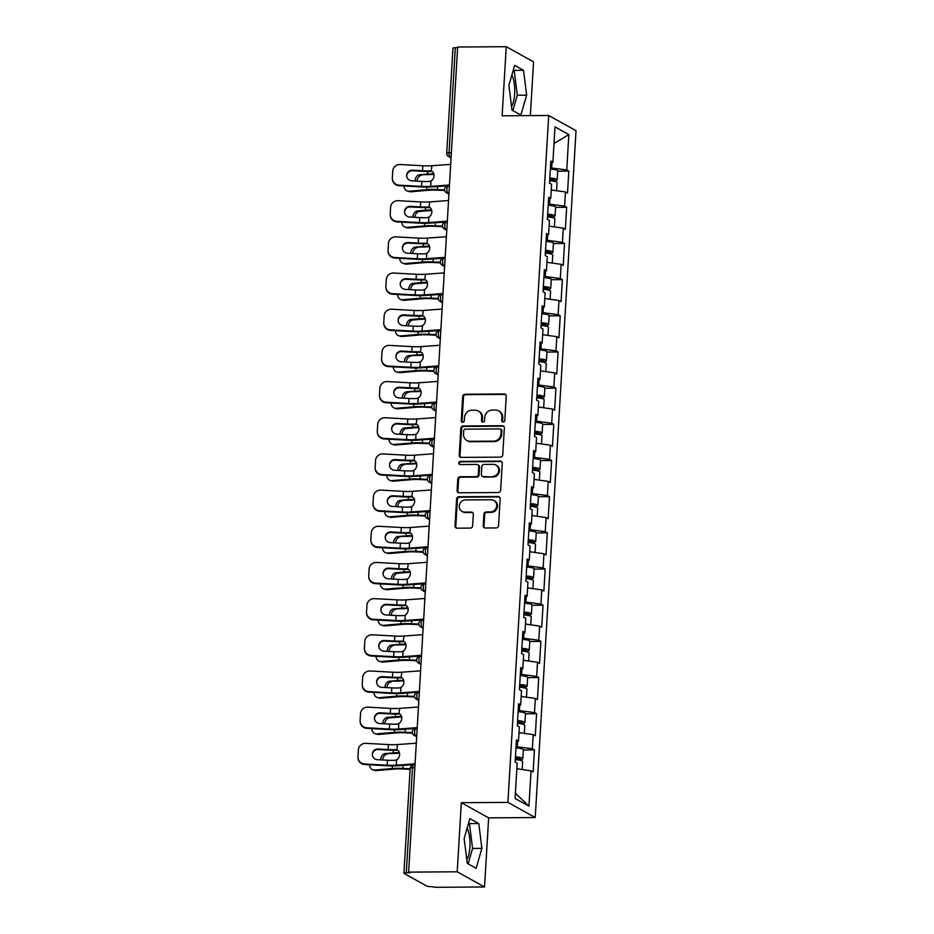 <?xml version="1.0" encoding="UTF-8"?>
<svg xmlns="http://www.w3.org/2000/svg" width="934" height="934" viewBox="0 0 934 934"><rect width="100%" height="100%" fill="white"/><g stroke="black" fill="none" stroke-linecap="round" stroke-linejoin="round"><path stroke-width="1.4" d="M503.181 422.016A1.623 1.494 -60.9 0 0 504.804 420.417L506.24 396.226A2.312 2.137 -60.9 0 0 504.197 393.973L465.004 394.23A2.312 2.137 -60.9 0 0 462.692 396.518L461.256 420.709A1.623 1.494 -60.9 0 0 462.692 422.285A1.623 1.494 -60.9 0 0 464.303 420.685L464.49 417.556A7.414 6.842 -60.9 0 1 471.892 410.224L475.161 410.201A7.414 6.842 -60.9 0 1 481.699 417.44L481.512 420.569A1.623 1.494 -60.9 0 0 482.936 422.156A1.623 1.494 -60.9 0 0 484.559 420.545L484.746 417.416A7.414 6.842 -60.9 0 1 492.136 410.084L495.405 410.073A7.414 6.842 -60.9 0 1 501.943 417.311L501.756 420.44A1.623 1.494 -60.9 0 0 503.181 422.016M466.79 859.7A18.411 6.304 89.6 0 0 469.907 846.951A18.411 6.304 89.6 0 0 467.117 828.213M511.867 75.012A18.411 6.304 -90.4 0 1 514.657 93.75A18.411 6.304 -90.4 0 1 511.54 106.499M483.205 525.737A2.312 2.137 -60.9 0 0 485.248 528.002L496.246 527.92A2.312 2.137 -60.9 0 0 498.558 525.632L500.145 498.779A2.312 2.137 -60.9 0 0 498.102 496.514L458.921 496.771A2.312 2.137 -60.9 0 0 456.598 499.071L455.01 525.924A2.312 2.137 -60.9 0 0 457.053 528.189L470.327 528.095A2.312 2.137 -60.9 0 0 472.639 525.807L473.328 514.307A2.312 2.137 -60.9 0 0 471.285 512.054L464.7 512.101A6.199 5.721 -60.9 0 1 459.493 504.594A6.199 5.721 -60.9 0 1 465.424 499.912L491.226 499.748A6.199 5.721 -60.9 0 1 496.433 507.244A6.199 5.721 -60.9 0 1 490.502 511.925L486.194 511.949A2.312 2.137 -60.9 0 0 483.882 514.237L483.205 525.737L483.999 526.181A2.312 2.137 -60.9 0 0 484.676 527.92M461.326 802.691L457.216 871.796L408.637 872.122L457.66 47.027L506.24 46.7L502.13 115.804L548.713 115.501L507.909 802.388L461.326 802.691L488.645 817.869L535.229 817.554L507.909 802.388M500.449 457.135A2.312 2.137 -60.9 0 0 502.761 454.846L504.36 427.982A2.312 2.137 -60.9 0 0 502.317 425.717L463.124 425.986A2.312 2.137 -60.9 0 0 460.812 428.274L459.213 455.138A2.312 2.137 -60.9 0 0 461.256 457.391L500.449 457.135M502.247 463.381L500.659 490.245A2.312 2.137 -60.9 0 1 498.347 492.533L459.154 492.79A2.312 2.137 -60.9 0 1 457.111 490.525L457.788 479.037A2.312 2.137 -60.9 0 1 460.1 476.749L476.001 476.644A2.312 2.137 -60.9 0 0 478.313 474.344L478.768 466.72A2.312 2.137 -60.9 0 0 476.725 464.455L460.17 464.572A1.623 1.494 -60.9 0 1 458.816 462.61A1.623 1.494 -60.9 0 1 460.369 461.384L500.215 461.116A2.312 2.137 -60.9 0 1 502.247 463.381M535.229 817.554L576.033 130.667L548.713 115.501M523.332 749.99L534.435 749.92L532.357 748.776L516.035 746.64M534.435 749.92L533.127 771.951L531.049 770.807L528.948 806.17L515.089 798.465L517.191 763.101L515.124 761.957L516.432 739.926L518.498 741.071L519.339 726.932L517.273 725.776L518.58 703.746L520.647 704.901L521.487 690.751L519.421 689.596L520.728 667.565L522.807 668.721L523.647 654.571L521.569 653.426L522.877 631.396L524.955 632.54L525.795 618.401L523.717 617.246L525.025 595.215L527.103 596.371L527.943 582.221L525.865 581.076L527.173 559.046L529.251 560.19L530.092 546.04L528.014 544.896L529.333 522.865L531.399 524.021L532.24 509.871L530.173 508.715L531.481 486.684L533.548 487.84L534.388 473.69L532.322 472.546L533.629 450.515L535.696 451.659L536.536 437.521L534.47 436.365L535.777 414.334L537.844 415.49L538.684 401.34L536.618 400.184L537.926 378.165L539.992 379.309L540.833 365.159L538.766 364.015L540.074 341.984L542.14 343.128L542.981 328.99L540.914 327.834L542.222 305.803L544.3 306.959L545.129 292.809L543.063 291.665L544.37 269.634L546.448 270.778L547.289 256.64L545.211 255.484L546.518 233.453L548.597 234.609L549.437 220.459L547.359 219.303L548.667 197.272L550.745 198.428L551.585 184.278L549.507 183.134L550.827 161.103L552.893 162.247L554.994 126.884L568.853 134.589L566.751 169.953L550.418 167.816M557.715 171.179L568.818 171.097L566.751 169.953M568.818 171.097L567.51 193.128L565.444 191.984L564.603 206.122L548.27 203.997M555.567 207.348L566.669 207.278L564.603 206.122M566.669 207.278L565.362 229.309L563.295 228.153L562.455 242.303L546.121 240.178M553.418 243.529L564.521 243.447L562.455 242.303M564.521 243.447L563.214 265.478L561.147 264.334L560.307 278.484L543.973 276.347M551.27 279.698L562.373 279.628L560.307 278.484M562.373 279.628L561.065 301.659L558.987 300.514L558.147 314.653L541.825 312.528M549.122 315.879L560.225 315.809L558.147 314.653M560.225 315.809L558.917 337.839L556.839 336.684L555.999 350.834L539.677 348.697M546.974 352.06L558.077 351.978L555.999 350.834M558.077 351.978L556.769 374.009L554.691 372.864L553.85 387.003L537.529 384.878M544.826 388.229L555.928 388.159L553.85 387.003M555.928 388.159L554.621 410.189L552.543 409.034L551.702 423.184L535.38 421.059M542.677 424.41L553.78 424.34L551.702 423.184M553.78 424.34L552.461 446.37L550.395 445.214L549.554 459.365L533.232 457.228M540.529 460.59L551.62 460.509L549.554 459.365M551.62 460.509L550.313 482.539L548.246 481.395L547.406 495.534L531.072 493.409M538.381 496.76L549.472 496.69L547.406 495.534M549.472 496.69L548.165 518.72L546.098 517.564L545.258 531.715L528.924 529.578M536.221 532.94L547.324 532.859L545.258 531.715M547.324 532.859L546.016 554.889L543.95 553.745L543.109 567.895L526.776 565.759M534.073 569.11L545.176 569.039L543.109 567.895M545.176 569.039L543.868 591.07L541.802 589.914L540.961 604.064L524.628 601.94M531.925 605.29L543.028 605.22L540.961 604.064M543.028 605.22L541.72 627.251L539.654 626.095L538.813 640.245L522.48 638.109M529.776 641.471L540.879 641.389L538.813 640.245M540.879 641.389L539.572 663.42L537.505 662.276L536.665 676.414L520.331 674.29M527.628 677.64L538.731 677.57L536.665 676.414M538.731 677.57L537.424 699.601L535.345 698.445L534.505 712.595L518.183 710.47M525.48 713.821L536.583 713.751L534.505 712.595M536.583 713.751L535.275 735.782L533.197 734.626L532.357 748.776M517.284 746.628L517.599 741.362M516.327 741.771L518.498 741.071M533.197 734.626L519 732.618M519.432 710.459L519.748 705.182M518.475 705.602L520.647 704.901M535.345 698.445L521.16 696.437M521.592 674.278L521.896 669.013M520.623 669.421L522.807 668.721M537.505 662.276L523.309 660.256M523.74 638.109L524.044 632.832M522.771 633.24L524.955 632.54M539.654 626.095L525.457 624.087M525.889 601.928L526.204 596.663M524.92 597.071L527.103 596.371M541.802 589.914L527.605 587.906M528.037 565.747L528.352 560.482M527.068 560.89L529.251 560.19M543.95 553.745L529.753 551.725A7.787 1.389 -176.6 0 1 532.438 552.111M530.185 529.578L530.5 524.301M529.216 524.721L531.399 524.021M546.098 517.564L531.901 515.556M532.333 493.397L532.649 488.132M531.364 488.54L533.548 487.84M548.246 481.395L534.05 479.376M534.481 457.228L534.797 451.951M533.512 452.36L535.696 451.659M550.395 445.214L536.198 443.206M536.63 421.047L536.945 415.77M535.661 416.19L537.844 415.49M552.543 409.034L538.346 407.026M538.778 384.866L539.093 379.601M537.821 380.01L539.992 379.309M554.691 372.864L540.494 370.845M540.926 348.697L541.241 343.42M539.969 343.829L542.14 343.128M556.839 336.684L542.642 334.676M543.074 312.516L543.39 307.251M542.117 307.66L544.3 306.959M558.987 300.514L544.802 298.495M545.234 276.336L545.538 271.07M544.265 271.479L546.448 270.778M561.147 264.334L546.95 262.314M547.382 240.166L547.686 234.889M546.413 235.31L548.597 234.609M563.295 228.153L549.099 226.145M549.531 203.986L549.846 198.72M548.562 199.129L550.745 198.428M565.444 191.984L551.247 189.964M457.625 47.692L455.313 47.716L449.067 152.767L451.379 152.744M451.134 156.9L450.06 156.9A3.538 1.214 89.6 0 1 449.067 152.767A3.538 0.63 3.4 0 0 446.721 153.211L452.967 48.171A3.538 0.63 3.4 0 1 455.313 47.716M551.679 167.816L551.994 162.539M550.71 162.948L552.893 162.247M568.853 134.589L554.002 143.486M530.36 115.618L533.559 61.877L506.24 46.7M457.216 871.796L484.536 886.973L435.956 887.3L431.216 886.658A3.538 0.63 -176.6 0 1 426.698 886.016L404.153 873.5A3.538 0.63 -176.6 0 1 403.943 873.267A3.538 0.63 -176.6 0 1 406.29 872.811L409.839 872.788L408.637 872.122M484.536 886.973L488.645 817.869M531.049 770.807L516.852 768.787M528.948 806.17L515.405 793.235M526.636 95.163L523.53 70.319L514.657 65.392L508.89 85.298L511.995 110.142L520.868 115.08L526.636 95.163L517.319 95.221L514.214 70.377L513.35 69.898M469.907 818.604L464.14 838.51L467.245 863.355L476.118 868.281L481.886 848.376L478.78 823.531L469.907 818.604M502.924 421.993A1.623 1.494 -60.9 0 1 502.55 420.872L502.737 417.743A7.414 6.842 -60.9 0 0 499.375 411.31L498.581 410.867M478.325 411.007L479.119 411.45A7.414 6.842 -60.9 0 1 482.493 417.883L482.306 421.012A1.623 1.494 -60.9 0 0 482.68 422.133M505.563 394.487A2.312 2.137 -60.9 0 0 504.99 394.405L465.809 394.673A2.312 2.137 -60.9 0 0 463.486 396.962L462.05 421.152A1.623 1.494 -60.9 0 0 462.435 422.273M503.671 426.243A2.312 2.137 -60.9 0 0 503.111 426.161L463.918 426.429A2.312 2.137 -60.9 0 0 461.606 428.718L460.007 455.582A2.312 2.137 -60.9 0 0 460.684 457.321M501.161 430.504A1.623 1.494 -60.9 0 0 499.725 428.928L465.33 429.15A1.623 1.494 -60.9 0 0 463.708 430.761L463.509 434.053A7.414 6.842 -60.9 0 0 470.047 441.292L493.561 441.14A7.414 6.842 -60.9 0 0 500.963 433.808L501.161 430.504L501.955 430.948A1.623 1.494 -60.9 0 0 501.219 429.547L500.426 429.103M466.883 440.498L467.677 440.941A7.414 6.842 -60.9 0 0 470.841 441.735L470.047 441.292M501.955 430.948L501.756 434.252A7.414 6.842 -60.9 0 1 494.355 441.584L470.841 441.735M477.718 464.712L478.512 465.155A2.312 2.137 -60.9 0 1 479.562 467.163L479.107 474.787A2.312 2.137 -60.9 0 1 476.795 477.076L460.906 477.192A2.312 2.137 -60.9 0 0 458.594 479.481L457.905 490.969A2.312 2.137 -60.9 0 0 458.582 492.72M501.57 461.641A2.312 2.137 -60.9 0 0 501.009 461.559L461.162 461.828A1.623 1.494 -60.9 0 0 459.913 464.548M492.498 476.527A6.199 5.721 -60.9 0 0 495.861 465.015A6.199 5.721 -60.9 0 0 493.222 464.35L484.127 464.408A2.312 2.137 -60.9 0 0 481.816 466.696L481.36 474.332A2.312 2.137 -60.9 0 0 483.403 476.585L493.292 476.97A6.199 5.721 -60.9 0 0 496.666 465.459L495.861 465.015M482.411 476.34L483.205 476.784A2.312 2.137 -60.9 0 0 484.197 477.029L483.403 476.585M493.292 476.97L484.197 477.029M493.876 500.414L494.67 500.858A6.199 5.721 -60.9 0 1 491.296 512.369L486.999 512.392A2.312 2.137 -60.9 0 0 484.688 514.681L483.999 526.181M462.05 511.423L462.844 511.867A6.199 5.721 -60.9 0 0 465.494 512.533L464.7 512.101M472.651 512.568A2.312 2.137 -60.9 0 0 472.079 512.497L465.494 512.533M499.468 497.028A2.312 2.137 -60.9 0 0 498.908 496.958L459.715 497.215A2.312 2.137 -60.9 0 0 457.403 499.503L455.804 526.367A2.312 2.137 -60.9 0 0 456.481 528.107M512.859 110.621L517.319 95.221M514.214 70.377L523.53 70.319M468.109 863.833L472.569 848.434L469.463 823.59L468.599 823.111M469.463 823.59L478.78 823.531M472.569 848.434L481.886 848.376M403.908 185.971A7.087 5.394 -74.3 0 0 407.504 191.096A7.087 5.394 -74.3 0 0 408.999 191.225L410.913 191.774L428.543 190.256A15.82 2.814 3.4 0 1 433.084 190.069A15.82 2.814 3.4 0 1 437.532 190.162L444.689 190.501M444.584 189.941L437.357 189.602A18.89 3.362 -176.6 0 0 432.045 189.485A18.89 3.362 -176.6 0 0 426.628 189.719L408.999 191.225M433.773 173.829A18.89 3.362 -176.6 0 0 432.979 173.841A18.89 3.362 -176.6 0 0 427.562 174.063L419.681 174.74L429.477 174.6A15.82 2.814 3.4 0 1 433.913 174.413M415.128 181.033A5.429 4.133 105.7 0 1 415.128 180.437A5.429 4.133 105.7 0 1 419.681 174.74M421.596 175.277A5.429 4.133 -74.3 0 0 417.054 180.974A5.429 4.133 -74.3 0 0 417.043 181.138M410.913 191.774A7.087 5.394 105.7 0 1 409.419 191.633L407.504 191.096M549.787 178.557A4.717 0.841 3.4 0 1 554.142 179.655A4.717 0.841 3.4 0 1 551.025 180.262L549.682 180.262M550.383 180.846L552.052 180.834A7.787 1.389 -176.6 0 0 557.201 179.83A7.787 1.389 -176.6 0 0 549.811 178.009M557.201 179.83L557.738 170.91A7.787 1.389 -176.6 0 0 550.348 169.077M556.559 190.723L557.038 182.62A7.787 1.389 -176.6 0 0 549.647 180.787M553.932 190.349A7.787 1.389 -176.6 0 0 551.247 189.906M421.888 181.406L411.801 180.857A5.429 5.347 175.6 0 1 406.687 175.218A5.429 5.347 175.6 0 1 412.431 170.186L422.53 170.747A15.82 2.814 -176.6 0 0 427.644 170.875A15.82 2.814 -176.6 0 0 429.85 170.817L431.625 171.144A5.429 4.273 106.8 0 1 433.995 175.861A5.429 4.273 106.8 0 1 431.041 180.963L429.22 181.488A15.82 2.814 -176.6 0 1 427.013 181.535A15.82 2.814 -176.6 0 1 421.888 181.406L421.596 186.391A15.82 2.814 -176.6 0 0 426.71 186.52A15.82 2.814 -176.6 0 0 430.714 186.38L449.464 184.99M431.181 170.98L431.94 165.738L450.69 164.349M449.429 185.679L432.524 186.917A18.89 3.362 3.4 0 1 427.749 187.104A18.89 3.362 3.4 0 1 421.643 186.952L399.052 185.703A7.087 6.97 175.6 0 1 392.408 179.293L392.362 178.744A7.087 6.97 -4.4 0 1 392.35 177.81L392.747 171.085A7.087 6.97 -4.4 0 1 400.231 164.512L422.822 165.762A15.82 2.814 -176.6 0 0 427.935 165.89A15.82 2.814 -176.6 0 0 431.94 165.738M432.033 171.366L431.683 171.366A18.89 3.362 3.4 0 1 428.683 171.447A18.89 3.362 3.4 0 1 422.565 171.296L412.478 170.735A5.429 5.347 -4.4 0 0 406.734 176.211M392.362 178.744A7.087 6.97 -4.4 0 0 399.005 185.154L421.596 186.391M401.76 222.152A7.087 5.394 -74.3 0 0 405.356 227.266A7.087 5.394 -74.3 0 0 406.85 227.406L408.765 227.943L426.394 226.437A15.82 2.814 3.4 0 1 430.936 226.238A15.82 2.814 3.4 0 1 435.384 226.332L442.541 226.67M442.436 226.121L435.209 225.783A18.89 3.362 -176.6 0 0 429.897 225.666A18.89 3.362 -176.6 0 0 424.48 225.9L406.85 227.406M431.625 210.01A18.89 3.362 -176.6 0 0 430.831 210.01A18.89 3.362 -176.6 0 0 425.414 210.243L417.533 210.921L419.448 211.458L427.328 210.78A15.82 2.814 3.4 0 1 431.765 210.594M412.98 217.213A5.429 4.133 105.7 0 1 412.98 216.618A5.429 4.133 105.7 0 1 417.533 210.921M419.448 211.458A5.429 4.133 -74.3 0 0 414.894 217.155A5.429 4.133 -74.3 0 0 414.894 217.318M408.765 227.943A7.087 5.394 105.7 0 1 407.271 227.803L405.356 227.266M547.639 214.727A4.717 0.841 3.4 0 1 551.994 215.824A4.717 0.841 3.4 0 1 548.877 216.431L547.534 216.443M548.235 217.015L549.904 217.003A7.787 1.389 -176.6 0 0 555.053 216.011A7.787 1.389 -176.6 0 0 547.663 214.178M555.053 216.011L555.59 207.079A7.787 1.389 -176.6 0 0 548.2 205.258M554.411 226.892L554.889 218.79A7.787 1.389 -176.6 0 0 547.499 216.968M551.784 226.518A7.787 1.389 -176.6 0 0 549.099 226.086M399.612 258.321A7.087 5.394 -74.3 0 0 403.208 263.446A7.087 5.394 -74.3 0 0 404.702 263.586L406.617 264.124L424.246 262.606A15.82 2.814 3.4 0 1 428.788 262.419A15.82 2.814 3.4 0 1 433.224 262.512L440.393 262.851M440.288 262.302L433.061 261.952A18.89 3.362 -176.6 0 0 427.749 261.847A18.89 3.362 -176.6 0 0 422.331 262.069L404.702 263.586M429.477 246.191A18.89 3.362 -176.6 0 0 428.683 246.191A18.89 3.362 -176.6 0 0 423.265 246.424L415.385 247.09L425.18 246.961A15.82 2.814 3.4 0 1 429.617 246.763M410.82 253.394A5.429 4.133 105.7 0 1 410.832 252.787A5.429 4.133 105.7 0 1 415.385 247.09M417.3 247.627A5.429 4.133 -74.3 0 0 412.746 253.324A5.429 4.133 -74.3 0 0 412.746 253.499M406.617 264.124A7.087 5.394 105.7 0 1 405.123 263.983L403.208 263.446M545.491 250.907A4.717 0.841 3.4 0 1 549.846 252.005A4.717 0.841 3.4 0 1 546.717 252.612L545.386 252.624M546.086 253.196L547.756 253.184A7.787 1.389 -176.6 0 0 552.905 252.192A7.787 1.389 -176.6 0 0 545.514 250.359M552.905 252.192L553.442 243.26A7.787 1.389 -176.6 0 0 546.051 241.427M552.263 263.073L552.741 254.97A7.787 1.389 -176.6 0 0 545.351 253.137M549.636 262.699A7.787 1.389 -176.6 0 0 546.95 262.267M397.464 294.502A7.087 5.394 -74.3 0 0 401.048 299.627A7.087 5.394 -74.3 0 0 402.554 299.756L404.469 300.293L422.098 298.787A15.82 2.814 3.4 0 1 426.64 298.588A15.82 2.814 3.4 0 1 431.076 298.682L438.233 299.032M438.139 298.471L430.913 298.133A18.89 3.362 -176.6 0 0 425.6 298.016A18.89 3.362 -176.6 0 0 420.183 298.25L402.554 299.756M427.328 282.36A18.89 3.362 -176.6 0 0 426.534 282.36A18.89 3.362 -176.6 0 0 421.117 282.593L413.237 283.271L415.151 283.808L423.032 283.13A15.82 2.814 3.4 0 1 427.457 282.944M408.672 289.563A5.429 4.133 105.7 0 1 408.683 288.968A5.429 4.133 105.7 0 1 413.237 283.271M415.151 283.808A5.429 4.133 -74.3 0 0 410.598 289.505A5.429 4.133 -74.3 0 0 410.598 289.668M404.469 300.293A7.087 5.394 105.7 0 1 402.974 300.164L401.048 299.627M543.331 287.077A4.717 0.841 3.4 0 1 547.698 288.186A4.717 0.841 3.4 0 1 544.569 288.781L543.238 288.793M543.938 289.377L545.608 289.365A7.787 1.389 -176.6 0 0 550.756 288.361A7.787 1.389 -176.6 0 0 543.366 286.54M550.756 288.361L551.282 279.429A7.787 1.389 -176.6 0 0 543.903 277.608M550.114 299.254L550.593 291.151A7.787 1.389 -176.6 0 0 543.203 289.318M547.476 298.88A7.787 1.389 -176.6 0 0 544.802 298.436M395.316 330.671A7.087 5.394 -74.3 0 0 398.9 335.796A7.087 5.394 -74.3 0 0 400.406 335.936L402.321 336.474L419.95 334.967A15.82 2.814 3.4 0 1 424.491 334.769A15.82 2.814 3.4 0 1 428.928 334.862L436.085 335.201M435.991 334.652L428.753 334.302A18.89 3.362 -176.6 0 0 423.452 334.197A18.89 3.362 -176.6 0 0 418.035 334.43L400.406 335.936M425.18 318.541A18.89 3.362 -176.6 0 0 424.386 318.541A18.89 3.362 -176.6 0 0 418.957 318.774L411.088 319.451L413.003 319.988L420.884 319.311A15.82 2.814 3.4 0 1 425.309 319.113M406.523 325.744A5.429 4.133 105.7 0 1 406.535 325.149A5.429 4.133 105.7 0 1 411.088 319.451M413.003 319.988A5.429 4.133 -74.3 0 0 408.45 325.686A5.429 4.133 -74.3 0 0 408.438 325.849M402.321 336.474A7.087 5.394 105.7 0 1 400.814 336.333L398.9 335.796M541.183 323.257A4.717 0.841 3.4 0 1 545.549 324.355A4.717 0.841 3.4 0 1 542.421 324.962L541.09 324.974M541.79 325.546L543.46 325.534A7.787 1.389 -176.6 0 0 548.608 324.542A7.787 1.389 -176.6 0 0 541.218 322.709M548.608 324.542L549.134 315.61A7.787 1.389 -176.6 0 0 541.755 313.777M547.966 335.423L548.445 327.32A7.787 1.389 -176.6 0 0 541.055 325.499M545.328 335.049A7.787 1.389 -176.6 0 0 542.654 334.617M393.167 366.852A7.087 5.394 -74.3 0 0 396.752 371.977A7.087 5.394 -74.3 0 0 398.258 372.117L400.172 372.654L417.802 371.137A15.82 2.814 3.4 0 1 422.331 370.95A15.82 2.814 3.4 0 1 426.78 371.043L433.936 371.382M433.843 370.821L426.604 370.483A18.89 3.362 -176.6 0 0 421.304 370.366A18.89 3.362 -176.6 0 0 415.887 370.6L398.258 372.117M423.032 354.722A18.89 3.362 -176.6 0 0 422.226 354.722A18.89 3.362 -176.6 0 0 416.809 354.943L408.929 355.62L418.724 355.48A15.82 2.814 3.4 0 1 423.16 355.294M404.375 361.925A5.429 4.133 105.7 0 1 404.387 361.318A5.429 4.133 105.7 0 1 408.929 355.62M410.855 356.158A5.429 4.133 -74.3 0 0 406.302 361.855A5.429 4.133 -74.3 0 0 406.29 362.03M400.172 372.654A7.087 5.394 105.7 0 1 398.666 372.514L396.752 371.977M539.035 359.438A4.717 0.841 3.4 0 1 543.39 360.536A4.717 0.841 3.4 0 1 540.272 361.143L538.941 361.143M539.642 361.727L541.311 361.715A7.787 1.389 -176.6 0 0 546.46 360.711A7.787 1.389 -176.6 0 0 539.07 358.889M546.46 360.711L546.985 351.791A7.787 1.389 -176.6 0 0 539.595 349.958M545.806 371.604L546.297 363.501A7.787 1.389 -176.6 0 0 538.906 361.668M543.179 371.23A7.787 1.389 -176.6 0 0 540.506 370.798M419.74 217.587L409.652 217.027A5.429 5.347 175.6 0 1 404.539 211.399A5.429 5.347 175.6 0 1 410.283 206.367L420.382 206.916A15.82 2.814 -176.6 0 0 425.495 207.044A15.82 2.814 -176.6 0 0 427.702 206.998L429.477 207.325A5.429 4.273 106.8 0 1 431.835 212.03A5.429 4.273 106.8 0 1 428.893 217.143L427.072 217.669A15.82 2.814 -176.6 0 1 424.853 217.715A15.82 2.814 -176.6 0 1 419.74 217.587L419.448 222.572A15.82 2.814 -176.6 0 0 424.561 222.701A15.82 2.814 -176.6 0 0 428.566 222.549L447.316 221.171M429.033 207.161L429.792 201.907L448.542 200.53M447.281 221.848L430.376 223.098A18.89 3.362 3.4 0 1 425.6 223.273A18.89 3.362 3.4 0 1 419.494 223.121L396.903 221.883A7.087 6.97 175.6 0 1 390.26 215.474L390.214 214.925A7.087 6.97 -4.4 0 1 390.202 213.979L390.599 207.255A7.087 6.97 -4.4 0 1 398.082 200.693L420.674 201.931A15.82 2.814 -176.6 0 0 425.787 202.059A15.82 2.814 -176.6 0 0 429.792 201.907M429.885 207.546L429.523 207.546A18.89 3.362 3.4 0 1 426.523 207.628A18.89 3.362 3.4 0 1 420.417 207.465L410.318 206.916A5.429 5.347 -4.4 0 0 404.574 212.392M390.214 214.925A7.087 6.97 -4.4 0 0 396.857 221.335L419.448 222.572M417.591 253.768L407.493 253.207A5.429 5.347 175.6 0 1 402.391 247.58A5.429 5.347 175.6 0 1 408.135 242.536L418.222 243.097A15.82 2.814 -176.6 0 0 423.347 243.225A15.82 2.814 -176.6 0 0 425.554 243.179L427.328 243.494A5.429 4.273 106.8 0 1 429.687 248.21A5.429 4.273 106.8 0 1 426.745 253.312L424.923 253.838A15.82 2.814 -176.6 0 1 422.705 253.896A15.82 2.814 -176.6 0 1 417.591 253.768L417.3 258.753A15.82 2.814 -176.6 0 0 422.413 258.881A15.82 2.814 -176.6 0 0 426.418 258.73L445.168 257.34M426.885 243.33L427.644 238.088L446.394 236.711M445.121 258.029L428.227 259.278A18.89 3.362 3.4 0 1 423.452 259.454A18.89 3.362 3.4 0 1 417.335 259.302L394.755 258.053A7.087 6.97 175.6 0 1 388.1 251.643L388.065 251.094A7.087 6.97 -4.4 0 1 388.054 250.16L388.451 243.435A7.087 6.97 -4.4 0 1 395.934 236.862L418.525 238.112A15.82 2.814 -176.6 0 0 423.639 238.24A15.82 2.814 -176.6 0 0 427.644 238.088M427.737 243.727L427.375 243.727A18.89 3.362 3.4 0 1 424.375 243.797A18.89 3.362 3.4 0 1 418.269 243.646L408.17 243.085A5.429 5.347 -4.4 0 0 402.426 248.572M388.065 251.094A7.087 6.97 -4.4 0 0 394.708 257.504L417.3 258.753M415.443 289.937L405.344 289.388A5.429 5.347 175.6 0 1 400.242 283.749A5.429 5.347 175.6 0 1 405.986 278.717L416.074 279.278A15.82 2.814 -176.6 0 0 421.199 279.406A15.82 2.814 -176.6 0 0 423.406 279.348L425.168 279.675A5.429 4.273 106.8 0 1 427.538 284.391A5.429 4.273 106.8 0 1 424.585 289.493L422.775 290.019A15.82 2.814 -176.6 0 1 420.557 290.065A15.82 2.814 -176.6 0 1 415.443 289.937L415.151 294.922A15.82 2.814 -176.6 0 0 420.265 295.051A15.82 2.814 -176.6 0 0 424.269 294.899L443.02 293.521M424.737 279.511L425.495 274.269L444.245 272.88M442.973 294.21L426.079 295.448A18.89 3.362 3.4 0 1 421.304 295.634A18.89 3.362 3.4 0 1 415.186 295.471L392.607 294.233A7.087 6.97 175.6 0 1 385.952 287.824L385.917 287.275A7.087 6.97 -4.4 0 1 385.905 286.341L386.302 279.616A7.087 6.97 -4.4 0 1 393.786 273.043L416.377 274.281A15.82 2.814 -176.6 0 0 421.491 274.409A15.82 2.814 -176.6 0 0 425.495 274.269M425.589 279.896L425.227 279.896A18.89 3.362 3.4 0 1 422.226 279.978A18.89 3.362 3.4 0 1 416.12 279.826L406.021 279.266A5.429 5.347 -4.4 0 0 400.277 284.742M385.917 287.275A7.087 6.97 -4.4 0 0 392.56 293.685L415.151 294.922M413.295 326.118L403.196 325.557A5.429 5.347 175.6 0 1 398.094 319.93A5.429 5.347 175.6 0 1 403.838 314.898L413.925 315.447A15.82 2.814 -176.6 0 0 419.039 315.575A15.82 2.814 -176.6 0 0 421.257 315.529L423.02 315.855A5.429 4.273 106.8 0 1 425.39 320.56A5.429 4.273 106.8 0 1 422.437 325.674L420.615 326.199A15.82 2.814 -176.6 0 1 418.409 326.246A15.82 2.814 -176.6 0 1 413.295 326.118L413.003 331.103A15.82 2.814 -176.6 0 0 418.117 331.231A15.82 2.814 -176.6 0 0 422.121 331.08L440.871 329.702M422.577 315.68L423.347 310.438L442.097 309.061M440.825 330.379L423.931 331.628A18.89 3.362 3.4 0 1 419.144 331.803A18.89 3.362 3.4 0 1 413.038 331.652L390.459 330.414A7.087 6.97 175.6 0 1 383.804 324.005L383.769 323.456A7.087 6.97 -4.4 0 1 383.757 322.51L384.154 315.785A7.087 6.97 -4.4 0 1 391.638 309.224L414.229 310.462A15.82 2.814 -176.6 0 0 419.343 310.59A15.82 2.814 -176.6 0 0 423.347 310.438M423.429 316.077L423.079 316.077A18.89 3.362 3.4 0 1 420.078 316.147A18.89 3.362 3.4 0 1 413.972 315.996L403.873 315.447A5.429 5.347 -4.4 0 0 398.129 320.922M383.769 323.456A7.087 6.97 -4.4 0 0 390.412 329.854L413.003 331.103M411.147 362.287L401.048 361.738A5.429 5.347 175.6 0 1 395.946 356.099A5.429 5.347 175.6 0 1 401.678 351.067L411.777 351.628A15.82 2.814 -176.6 0 0 416.891 351.756A15.82 2.814 -176.6 0 0 419.109 351.698L420.872 352.025A5.429 4.273 106.8 0 1 423.242 356.741A5.429 4.273 106.8 0 1 420.288 361.843L418.467 362.369A15.82 2.814 -176.6 0 1 416.26 362.415A15.82 2.814 -176.6 0 1 411.147 362.287L410.855 367.284A15.82 2.814 -176.6 0 0 415.969 367.412A15.82 2.814 -176.6 0 0 419.973 367.26L438.723 365.871M420.428 351.861L421.199 346.619L439.949 345.241M438.676 366.56L421.783 367.798A18.89 3.362 3.4 0 1 416.996 367.984A18.89 3.362 3.4 0 1 410.89 367.833L388.311 366.583A7.087 6.97 175.6 0 1 381.656 360.174L381.621 359.625A7.087 6.97 -4.4 0 1 381.609 358.691L382.006 351.966A7.087 6.97 -4.4 0 1 389.49 345.393L412.081 346.642A15.82 2.814 -176.6 0 0 417.194 346.771A15.82 2.814 -176.6 0 0 421.199 346.619M421.281 352.246L420.93 352.258A18.89 3.362 3.4 0 1 417.93 352.328A18.89 3.362 3.4 0 1 411.824 352.176L401.725 351.616A5.429 5.347 -4.4 0 0 395.981 357.103M381.621 359.625A7.087 6.97 -4.4 0 0 388.264 366.035L410.855 367.284M391.019 403.033A7.087 5.394 -74.3 0 0 394.603 408.146A7.087 5.394 -74.3 0 0 396.109 408.286L398.024 408.823L415.653 407.317A15.82 2.814 3.4 0 1 420.183 407.119A15.82 2.814 3.4 0 1 424.631 407.212L431.788 407.551M431.695 407.002L424.456 406.664A18.89 3.362 -176.6 0 0 419.156 406.547A18.89 3.362 -176.6 0 0 413.739 406.78L396.109 408.286M420.884 390.891A18.89 3.362 -176.6 0 0 420.078 390.891A18.89 3.362 -176.6 0 0 414.661 391.124L406.78 391.801L416.576 391.661A15.82 2.814 3.4 0 1 421.012 391.474M402.227 398.094A5.429 4.133 105.7 0 1 402.239 397.499A5.429 4.133 105.7 0 1 406.78 391.801M408.695 392.338A5.429 4.133 -74.3 0 0 404.153 398.036A5.429 4.133 -74.3 0 0 404.142 398.199M398.024 408.823A7.087 5.394 105.7 0 1 396.518 408.683L394.603 408.146M536.887 395.607A4.717 0.841 3.4 0 1 541.241 396.705A4.717 0.841 3.4 0 1 538.124 397.312L536.781 397.324M537.482 397.896L539.163 397.896A7.787 1.389 -176.6 0 0 544.312 396.892A7.787 1.389 -176.6 0 0 536.922 395.059M544.312 396.892L544.837 387.96A7.787 1.389 -176.6 0 0 537.447 386.139M543.658 407.773L544.148 399.67A7.787 1.389 -176.6 0 0 536.758 397.849M541.031 407.411A7.787 1.389 -176.6 0 0 538.358 406.967M408.999 398.468L398.9 397.919A5.429 5.347 175.6 0 1 393.798 392.28A5.429 5.347 175.6 0 1 399.53 387.248L409.629 387.797A15.82 2.814 -176.6 0 0 414.743 387.925A15.82 2.814 -176.6 0 0 416.961 387.879L418.724 388.205A5.429 4.273 106.8 0 1 421.094 392.922A5.429 4.273 106.8 0 1 418.14 398.024L416.319 398.549A15.82 2.814 -176.6 0 1 414.112 398.596A15.82 2.814 -176.6 0 1 408.999 398.468L408.695 403.453A15.82 2.814 -176.6 0 0 413.82 403.581A15.82 2.814 -176.6 0 0 417.825 403.43L436.575 402.052M418.28 388.042L419.051 382.788L437.801 381.411M436.528 402.729L419.635 403.978A18.89 3.362 3.4 0 1 414.848 404.153A18.89 3.362 3.4 0 1 408.742 404.002L386.162 402.764A7.087 6.97 175.6 0 1 379.508 396.355L379.461 395.806A7.087 6.97 -4.4 0 1 379.461 394.86L379.858 388.135A7.087 6.97 -4.4 0 1 387.341 381.574L409.921 382.812A15.82 2.814 -176.6 0 0 415.046 382.94A15.82 2.814 -176.6 0 0 419.051 382.788M419.132 388.427L418.782 388.427A18.89 3.362 3.4 0 1 415.782 388.509A18.89 3.362 3.4 0 1 409.676 388.357L399.577 387.797A5.429 5.347 -4.4 0 0 393.833 393.272M379.461 395.806A7.087 6.97 -4.4 0 0 386.116 402.215L408.695 403.453M388.871 439.202A7.087 5.394 -74.3 0 0 392.455 444.327A7.087 5.394 -74.3 0 0 393.961 444.467L395.876 445.004L413.505 443.487A15.82 2.814 3.4 0 1 418.035 443.3A15.82 2.814 3.4 0 1 422.483 443.393L429.64 443.732M429.547 443.183L422.308 442.833A18.89 3.362 -176.6 0 0 417.008 442.728A18.89 3.362 -176.6 0 0 411.59 442.949L393.961 444.467M418.736 427.072A18.89 3.362 -176.6 0 0 417.93 427.072A18.89 3.362 -176.6 0 0 412.513 427.305L404.632 427.982L406.547 428.519L414.427 427.842A15.82 2.814 3.4 0 1 418.864 427.644M400.079 434.275A5.429 4.133 105.7 0 1 400.091 433.668A5.429 4.133 105.7 0 1 404.632 427.982M406.547 428.519A5.429 4.133 -74.3 0 0 402.005 434.205A5.429 4.133 -74.3 0 0 401.994 434.38M395.876 445.004A7.087 5.394 105.7 0 1 394.37 444.864L392.455 444.327M534.738 431.788A4.717 0.841 3.4 0 1 539.093 432.886A4.717 0.841 3.4 0 1 535.976 433.493L534.633 433.504M535.334 434.077L537.015 434.065A7.787 1.389 -176.6 0 0 542.164 433.072A7.787 1.389 -176.6 0 0 534.773 431.239M542.164 433.072L542.689 424.141A7.787 1.389 -176.6 0 0 535.299 422.308M541.51 443.954L541.989 435.851A7.787 1.389 -176.6 0 0 534.61 434.018M538.883 443.58A7.787 1.389 -176.6 0 0 536.198 443.148M406.85 434.649L396.752 434.088A5.429 5.347 175.6 0 1 391.65 428.461A5.429 5.347 175.6 0 1 397.382 423.417L407.481 423.978A15.82 2.814 -176.6 0 0 412.594 424.106A15.82 2.814 -176.6 0 0 414.801 424.059L416.576 424.386A5.429 4.273 106.8 0 1 418.946 429.091A5.429 4.273 106.8 0 1 415.992 434.193L414.171 434.719A15.82 2.814 -176.6 0 1 411.964 434.777A15.82 2.814 -176.6 0 1 406.85 434.649L406.547 439.634A15.82 2.814 -176.6 0 0 411.672 439.762A15.82 2.814 -176.6 0 0 415.677 439.61L434.415 438.233M416.132 424.211L416.903 418.969L435.641 417.591M434.38 438.91L417.486 440.159A18.89 3.362 3.4 0 1 412.7 440.334A18.89 3.362 3.4 0 1 406.594 440.183L384.002 438.933A7.087 6.97 175.6 0 1 377.359 432.535L377.313 431.975A7.087 6.97 -4.4 0 1 377.313 431.041L377.71 424.316A7.087 6.97 -4.4 0 1 385.193 417.755L407.773 418.992A15.82 2.814 -176.6 0 0 412.898 419.121A15.82 2.814 -176.6 0 0 416.903 418.969M416.984 424.608L416.634 424.608A18.89 3.362 3.4 0 1 413.634 424.678A18.89 3.362 3.4 0 1 407.528 424.526L397.429 423.978A5.429 5.347 -4.4 0 0 391.685 429.453M377.313 431.975A7.087 6.97 -4.4 0 0 383.967 438.385L406.547 439.634M386.723 475.383A7.087 5.394 -74.3 0 0 390.307 480.508A7.087 5.394 -74.3 0 0 391.813 480.636L393.728 481.185L411.357 479.667A15.82 2.814 3.4 0 1 415.887 479.481A15.82 2.814 3.4 0 1 420.335 479.574L427.492 479.913M427.398 479.352L420.16 479.014A18.89 3.362 -176.6 0 0 414.848 478.897A18.89 3.362 -176.6 0 0 409.431 479.13L391.813 480.636M416.587 463.241A18.89 3.362 -176.6 0 0 415.782 463.252A18.89 3.362 -176.6 0 0 410.365 463.474L402.484 464.151L412.279 464.011A15.82 2.814 3.4 0 1 416.716 463.824M397.931 470.444A5.429 4.133 105.7 0 1 397.942 469.849A5.429 4.133 105.7 0 1 402.484 464.151M404.399 464.688A5.429 4.133 -74.3 0 0 399.857 470.386A5.429 4.133 -74.3 0 0 399.845 470.549M393.728 481.185A7.087 5.394 105.7 0 1 392.222 481.045L390.307 480.508M532.59 467.957A4.717 0.841 3.4 0 1 536.945 469.066A4.717 0.841 3.4 0 1 533.828 469.662L532.485 469.674M533.186 470.257L534.867 470.246A7.787 1.389 -176.6 0 0 540.015 469.242A7.787 1.389 -176.6 0 0 532.625 467.42M540.015 469.242L540.541 460.322A7.787 1.389 -176.6 0 0 533.151 458.489M539.362 480.134L539.84 472.032A7.787 1.389 -176.6 0 0 532.462 470.199M536.735 479.761A7.787 1.389 -176.6 0 0 534.05 479.317M404.702 470.818L394.603 470.269A5.429 5.347 175.6 0 1 389.501 464.63A5.429 5.347 175.6 0 1 395.234 459.598L405.333 460.158A15.82 2.814 -176.6 0 0 410.446 460.287A15.82 2.814 -176.6 0 0 412.653 460.228L414.427 460.555A5.429 4.273 106.8 0 1 416.798 465.272A5.429 4.273 106.8 0 1 413.844 470.374L412.022 470.899A15.82 2.814 -176.6 0 1 409.816 470.946A15.82 2.814 -176.6 0 1 404.702 470.818L404.399 475.803A15.82 2.814 -176.6 0 0 409.512 475.931A15.82 2.814 -176.6 0 0 413.517 475.78L432.267 474.402M413.984 460.392L414.743 455.15L433.493 453.761M432.232 475.091L415.338 476.328A18.89 3.362 3.4 0 1 410.551 476.515A18.89 3.362 3.4 0 1 404.445 476.363L381.854 475.114A7.087 6.97 175.6 0 1 375.211 468.705L375.164 468.156A7.087 6.97 -4.4 0 1 375.164 467.222L375.561 460.497A7.087 6.97 -4.4 0 1 383.045 453.924L405.625 455.173A15.82 2.814 -176.6 0 0 410.738 455.302A15.82 2.814 -176.6 0 0 414.743 455.15M414.836 460.777L414.486 460.777A18.89 3.362 3.4 0 1 411.485 460.859A18.89 3.362 3.4 0 1 405.379 460.707L395.28 460.147A5.429 5.347 -4.4 0 0 389.536 465.622M375.164 468.156A7.087 6.97 -4.4 0 0 381.819 474.565L404.399 475.803M384.563 511.563A7.087 5.394 -74.3 0 0 388.159 516.677A7.087 5.394 -74.3 0 0 389.653 516.817L391.579 517.354L409.197 515.848A15.82 2.814 3.4 0 1 413.739 515.65A15.82 2.814 3.4 0 1 418.187 515.743L425.344 516.082M425.239 515.533L418.012 515.194A18.89 3.362 -176.6 0 0 412.7 515.078A18.89 3.362 -176.6 0 0 407.282 515.311L389.653 516.817M414.427 499.421A18.89 3.362 -176.6 0 0 413.634 499.421A18.89 3.362 -176.6 0 0 408.216 499.655L400.336 500.332L410.131 500.192A15.82 2.814 3.4 0 1 414.568 499.994M395.782 506.625A5.429 4.133 105.7 0 1 395.794 506.03A5.429 4.133 105.7 0 1 400.336 500.332M402.25 500.869A5.429 4.133 -74.3 0 0 397.709 506.567A5.429 4.133 -74.3 0 0 397.697 506.73M391.579 517.354A7.087 5.394 105.7 0 1 390.073 517.214L388.159 516.677M530.442 504.138A4.717 0.841 3.4 0 1 534.797 505.236A4.717 0.841 3.4 0 1 531.679 505.843L530.337 505.854M531.037 506.426L532.707 506.415A7.787 1.389 -176.6 0 0 537.856 505.422A7.787 1.389 -176.6 0 0 530.477 503.589M537.856 505.422L538.393 496.491A7.787 1.389 -176.6 0 0 531.002 494.67M537.213 516.304L537.692 508.201A7.787 1.389 -176.6 0 0 530.302 506.38M534.587 515.93A7.787 1.389 -176.6 0 0 531.901 515.498M402.554 506.999L392.455 506.438A5.429 5.347 175.6 0 1 387.353 500.811A5.429 5.347 175.6 0 1 393.086 495.779L403.184 496.328A15.82 2.814 -176.6 0 0 408.298 496.456A15.82 2.814 -176.6 0 0 410.505 496.409L412.279 496.736A5.429 4.273 106.8 0 1 414.649 501.441A5.429 4.273 106.8 0 1 411.696 506.555L409.874 507.08A15.82 2.814 -176.6 0 1 407.668 507.127A15.82 2.814 -176.6 0 1 402.554 506.999L402.25 511.984A15.82 2.814 -176.6 0 0 407.364 512.112A15.82 2.814 -176.6 0 0 411.369 511.96L430.119 510.583M411.836 496.573L412.594 491.319L431.345 489.941M430.084 511.26L413.19 512.509A18.89 3.362 3.4 0 1 408.403 512.684A18.89 3.362 3.4 0 1 402.297 512.533L379.706 511.295A7.087 6.97 175.6 0 1 373.063 504.885L373.016 504.337A7.087 6.97 -4.4 0 1 373.005 503.391L373.413 496.666A7.087 6.97 -4.4 0 1 380.897 490.105L403.476 491.342A15.82 2.814 -176.6 0 0 408.59 491.471A15.82 2.814 -176.6 0 0 412.594 491.319M412.688 496.958L412.338 496.958A18.89 3.362 3.4 0 1 409.337 497.04A18.89 3.362 3.4 0 1 403.219 496.876L393.132 496.328A5.429 5.347 -4.4 0 0 387.388 501.803M373.016 504.337A7.087 6.97 -4.4 0 0 379.671 510.746L402.25 511.984M382.415 547.733A7.087 5.394 -74.3 0 0 386.011 552.858A7.087 5.394 -74.3 0 0 387.505 552.998L389.42 553.535L407.049 552.017A15.82 2.814 3.4 0 1 411.59 551.831A15.82 2.814 3.4 0 1 416.039 551.924L423.195 552.263M423.09 551.714L415.863 551.364A18.89 3.362 -176.6 0 0 410.551 551.258A18.89 3.362 -176.6 0 0 405.134 551.48L387.505 552.998M412.279 535.602A18.89 3.362 -176.6 0 0 411.485 535.602A18.89 3.362 -176.6 0 0 406.068 535.836L398.188 536.501L407.983 536.373A15.82 2.814 3.4 0 1 412.419 536.174M393.634 542.806A5.429 4.133 105.7 0 1 393.646 542.199A5.429 4.133 105.7 0 1 398.188 536.501M400.102 537.038A5.429 4.133 -74.3 0 0 395.561 542.736A5.429 4.133 -74.3 0 0 395.549 542.911M389.42 553.535A7.087 5.394 105.7 0 1 387.925 553.395L386.011 552.858M528.294 540.319A4.717 0.841 3.4 0 1 532.649 541.416A4.717 0.841 3.4 0 1 529.531 542.024L528.189 542.024M528.889 542.607L530.559 542.596A7.787 1.389 -176.6 0 0 535.707 541.603A7.787 1.389 -176.6 0 0 528.329 539.77M535.707 541.603L536.244 532.672A7.787 1.389 -176.6 0 0 528.854 530.839M535.065 552.484L535.544 544.382A7.787 1.389 -176.6 0 0 528.154 542.549M400.394 543.179L390.307 542.619A5.429 5.347 175.6 0 1 385.205 536.992A5.429 5.347 175.6 0 1 390.937 531.948L401.036 532.508A15.82 2.814 -176.6 0 0 406.15 532.637A15.82 2.814 -176.6 0 0 408.356 532.59L410.131 532.905A5.429 4.273 106.8 0 1 412.501 537.622A5.429 4.273 106.8 0 1 409.547 542.724L407.726 543.249A15.82 2.814 -176.6 0 1 405.519 543.308A15.82 2.814 -176.6 0 1 400.394 543.179L400.102 548.165A15.82 2.814 -176.6 0 0 405.216 548.293A15.82 2.814 -176.6 0 0 409.22 548.141L427.97 546.752M409.687 532.742L410.446 527.5L429.196 526.122M427.935 547.441L411.042 548.678A18.89 3.362 3.4 0 1 406.255 548.865A18.89 3.362 3.4 0 1 400.149 548.713L377.558 547.464A7.087 6.97 175.6 0 1 370.915 541.055L370.868 540.506A7.087 6.97 -4.4 0 1 370.856 539.572L371.265 532.847A7.087 6.97 -4.4 0 1 378.749 526.274L401.328 527.523A15.82 2.814 -176.6 0 0 406.442 527.652A15.82 2.814 -176.6 0 0 410.446 527.5M410.54 533.139L410.189 533.139A18.89 3.362 3.4 0 1 407.189 533.209A18.89 3.362 3.4 0 1 401.071 533.057L390.984 532.497A5.429 5.347 -4.4 0 0 385.24 537.984M370.868 540.506A7.087 6.97 -4.4 0 0 377.523 546.915L400.102 548.165M380.266 583.913A7.087 5.394 -74.3 0 0 383.862 589.039A7.087 5.394 -74.3 0 0 385.357 589.167L387.271 589.704L404.901 588.198A15.82 2.814 3.4 0 1 409.442 588A15.82 2.814 3.4 0 1 413.89 588.093L421.047 588.443M420.942 587.883L413.715 587.544A18.89 3.362 -176.6 0 0 408.403 587.428A18.89 3.362 -176.6 0 0 402.986 587.661L385.357 589.167M410.131 571.771A18.89 3.362 -176.6 0 0 409.337 571.771A18.89 3.362 -176.6 0 0 403.92 572.005L396.039 572.682L397.954 573.219L405.835 572.542A15.82 2.814 3.4 0 1 410.271 572.355M391.486 578.975A5.429 4.133 105.7 0 1 391.486 578.38A5.429 4.133 105.7 0 1 396.039 572.682M397.954 573.219A5.429 4.133 -74.3 0 0 393.412 578.917A5.429 4.133 -74.3 0 0 393.401 579.08M387.271 589.704A7.087 5.394 105.7 0 1 385.777 589.576L383.862 589.039M526.146 576.488A4.717 0.841 3.4 0 1 530.5 577.597A4.717 0.841 3.4 0 1 527.383 578.193L526.04 578.204M526.741 578.788L528.411 578.776A7.787 1.389 -176.6 0 0 533.559 577.772A7.787 1.389 -176.6 0 0 526.169 575.951M533.559 577.772L534.096 568.841A7.787 1.389 -176.6 0 0 526.706 567.02M532.917 588.665L533.396 580.551A7.787 1.389 -176.6 0 0 526.005 578.73M530.29 588.292A7.787 1.389 -176.6 0 0 527.605 587.848M398.246 579.349L388.159 578.8A5.429 5.347 175.6 0 1 383.045 573.161A5.429 5.347 175.6 0 1 388.789 568.129L398.888 568.678A15.82 2.814 -176.6 0 0 404.002 568.806A15.82 2.814 -176.6 0 0 406.208 568.759L407.983 569.086A5.429 4.273 106.8 0 1 410.353 573.803A5.429 4.273 106.8 0 1 407.399 578.905L405.578 579.43A15.82 2.814 -176.6 0 1 403.371 579.477A15.82 2.814 -176.6 0 1 398.246 579.349L397.954 584.334A15.82 2.814 -176.6 0 0 403.068 584.462A15.82 2.814 -176.6 0 0 407.072 584.31L425.822 582.933M407.539 568.923L408.298 563.681L427.048 562.291M425.787 583.622L408.882 584.859A18.89 3.362 3.4 0 1 404.107 585.046A18.89 3.362 3.4 0 1 398.001 584.882L375.41 583.645A7.087 6.97 175.6 0 1 368.767 577.235L368.72 576.687A7.087 6.97 -4.4 0 1 368.708 575.753L369.105 569.028A7.087 6.97 -4.4 0 1 376.589 562.455L399.18 563.692A15.82 2.814 -176.6 0 0 404.294 563.821A15.82 2.814 -176.6 0 0 408.298 563.681M408.392 569.308L408.041 569.308A18.89 3.362 3.4 0 1 405.029 569.39A18.89 3.362 3.4 0 1 398.923 569.238L388.836 568.678A5.429 5.347 -4.4 0 0 383.08 574.153M368.72 576.687A7.087 6.97 -4.4 0 0 375.363 583.096L397.954 584.334M378.118 620.083A7.087 5.394 -74.3 0 0 381.714 625.208A7.087 5.394 -74.3 0 0 383.209 625.348L385.123 625.885L402.752 624.379A15.82 2.814 3.4 0 1 407.294 624.181A15.82 2.814 3.4 0 1 411.742 624.274L418.899 624.612M418.794 624.064L411.567 623.714A18.89 3.362 -176.6 0 0 406.255 623.608A18.89 3.362 -176.6 0 0 400.838 623.83L383.209 625.348M407.983 607.952A18.89 3.362 -176.6 0 0 407.189 607.952A18.89 3.362 -176.6 0 0 401.772 608.186L393.891 608.863L403.686 608.723A15.82 2.814 3.4 0 1 408.123 608.524M389.338 615.156A5.429 4.133 105.7 0 1 389.338 614.56A5.429 4.133 105.7 0 1 393.891 608.863M395.806 609.4A5.429 4.133 -74.3 0 0 391.253 615.097A5.429 4.133 -74.3 0 0 391.253 615.261M385.123 625.885A7.087 5.394 105.7 0 1 383.629 625.745L381.714 625.208M523.997 612.669A4.717 0.841 3.4 0 1 528.352 613.766A4.717 0.841 3.4 0 1 525.223 614.374L523.892 614.385M524.593 614.957L526.262 614.946A7.787 1.389 -176.6 0 0 531.411 613.953A7.787 1.389 -176.6 0 0 524.021 612.12M531.411 613.953L531.948 605.022A7.787 1.389 -176.6 0 0 524.558 603.189M530.769 624.834L531.248 616.732A7.787 1.389 -176.6 0 0 523.857 614.899M528.142 624.461A7.787 1.389 -176.6 0 0 525.457 624.029M396.098 615.529L386.011 614.969A5.429 5.347 175.6 0 1 380.897 609.342A5.429 5.347 175.6 0 1 386.641 604.31L396.74 604.858A15.82 2.814 -176.6 0 0 401.853 604.987A15.82 2.814 -176.6 0 0 404.06 604.94L405.835 605.267A5.429 4.273 106.8 0 1 408.193 609.972A5.429 4.273 106.8 0 1 405.251 615.074L403.43 615.611A15.82 2.814 -176.6 0 1 401.211 615.658A15.82 2.814 -176.6 0 1 396.098 615.529L395.806 620.515A15.82 2.814 -176.6 0 0 400.919 620.643A15.82 2.814 -176.6 0 0 404.924 620.491L423.674 619.114M405.391 605.092L406.15 599.85L424.9 598.472M423.639 619.791L406.734 621.04A18.89 3.362 3.4 0 1 401.959 621.215A18.89 3.362 3.4 0 1 395.853 621.063L373.261 619.826A7.087 6.97 175.6 0 1 366.618 613.416L366.572 612.867A7.087 6.97 -4.4 0 1 366.56 611.922L366.957 605.197A7.087 6.97 -4.4 0 1 374.441 598.636L397.032 599.873A15.82 2.814 -176.6 0 0 402.145 600.002A15.82 2.814 -176.6 0 0 406.15 599.85M406.243 605.489L405.881 605.489A18.89 3.362 3.4 0 1 402.881 605.559A18.89 3.362 3.4 0 1 396.775 605.407L386.676 604.858A5.429 5.347 -4.4 0 0 380.932 610.334M366.572 612.867A7.087 6.97 -4.4 0 0 373.215 619.265L395.806 620.515M375.97 656.263A7.087 5.394 -74.3 0 0 379.566 661.389A7.087 5.394 -74.3 0 0 381.06 661.529L382.975 662.066L400.604 660.548A15.82 2.814 3.4 0 1 405.146 660.361A15.82 2.814 3.4 0 1 409.582 660.455L416.739 660.793M416.646 660.233L409.419 659.894A18.89 3.362 -176.6 0 0 404.107 659.778A18.89 3.362 -176.6 0 0 398.69 660.011L381.06 661.529M405.835 644.121A18.89 3.362 -176.6 0 0 405.041 644.133A18.89 3.362 -176.6 0 0 399.624 644.355L391.743 645.032L401.538 644.892A15.82 2.814 3.4 0 1 405.975 644.705M387.178 651.337A5.429 4.133 105.7 0 1 387.19 650.729A5.429 4.133 105.7 0 1 391.743 645.032M393.658 645.569A5.429 4.133 -74.3 0 0 389.104 651.267A5.429 4.133 -74.3 0 0 389.104 651.442M382.975 662.066A7.087 5.394 105.7 0 1 381.481 661.926L379.566 661.389M521.849 648.85A4.717 0.841 3.4 0 1 526.204 649.947A4.717 0.841 3.4 0 1 523.075 650.554L521.744 650.554M522.445 651.138L524.114 651.126A7.787 1.389 -176.6 0 0 529.263 650.122A7.787 1.389 -176.6 0 0 521.872 648.301M529.263 650.122L529.8 641.203A7.787 1.389 -176.6 0 0 522.41 639.37M528.621 661.015L529.099 652.913A7.787 1.389 -176.6 0 0 521.709 651.08M525.994 660.642A7.787 1.389 -176.6 0 0 523.309 660.21M393.95 651.699L383.851 651.15A5.429 5.347 175.6 0 1 378.749 645.511A5.429 5.347 175.6 0 1 384.493 640.479L394.58 641.039A15.82 2.814 -176.6 0 0 399.705 641.168A15.82 2.814 -176.6 0 0 401.912 641.109L403.675 641.436A5.429 4.273 106.8 0 1 406.045 646.153A5.429 4.273 106.8 0 1 403.103 651.255L401.281 651.78A15.82 2.814 -176.6 0 1 399.063 651.827A15.82 2.814 -176.6 0 1 393.95 651.699L393.658 656.684A15.82 2.814 -176.6 0 0 398.771 656.812A15.82 2.814 -176.6 0 0 402.776 656.672L421.526 655.283M403.243 641.273L404.002 636.031L422.752 634.641M421.479 655.972L404.585 657.209A18.89 3.362 3.4 0 1 399.81 657.396A18.89 3.362 3.4 0 1 393.693 657.244L371.113 655.995A7.087 6.97 175.6 0 1 364.458 649.585L364.423 649.037A7.087 6.97 -4.4 0 1 364.412 648.103L364.809 641.378A7.087 6.97 -4.4 0 1 372.292 634.805L394.884 636.054A15.82 2.814 -176.6 0 0 399.997 636.182A15.82 2.814 -176.6 0 0 404.002 636.031M404.095 641.658L403.733 641.67A18.89 3.362 3.4 0 1 400.733 641.74A18.89 3.362 3.4 0 1 394.627 641.588L384.528 641.028A5.429 5.347 -4.4 0 0 378.784 646.515M364.423 649.037A7.087 6.97 -4.4 0 0 371.067 655.446L393.658 656.684M373.822 692.444A7.087 5.394 -74.3 0 0 377.406 697.558A7.087 5.394 -74.3 0 0 378.912 697.698L380.827 698.235L398.456 696.729A15.82 2.814 3.4 0 1 402.998 696.53A15.82 2.814 3.4 0 1 407.434 696.624L414.591 696.962M414.498 696.414L407.271 696.075A18.89 3.362 -176.6 0 0 401.959 695.958A18.89 3.362 -176.6 0 0 396.541 696.192L378.912 697.698M403.686 680.302A18.89 3.362 -176.6 0 0 402.893 680.302A18.89 3.362 -176.6 0 0 397.475 680.536L389.595 681.213L399.39 681.073A15.82 2.814 3.4 0 1 403.815 680.886M385.03 687.506A5.429 4.133 105.7 0 1 385.041 686.91A5.429 4.133 105.7 0 1 389.595 681.213M391.509 681.75A5.429 4.133 -74.3 0 0 386.956 687.447A5.429 4.133 -74.3 0 0 386.956 687.611M380.827 698.235A7.087 5.394 105.7 0 1 379.332 698.095L377.406 697.558M519.689 685.019A4.717 0.841 3.4 0 1 524.056 686.116A4.717 0.841 3.4 0 1 520.927 686.724L519.596 686.735M520.296 687.307L521.966 687.296A7.787 1.389 -176.6 0 0 527.115 686.303A7.787 1.389 -176.6 0 0 519.724 684.47M527.115 686.303L527.64 677.372A7.787 1.389 -176.6 0 0 520.261 675.551M526.472 697.184L526.951 689.082A7.787 1.389 -176.6 0 0 519.561 687.261M523.834 696.811A7.787 1.389 -176.6 0 0 521.16 696.379M391.801 687.879L381.702 687.319A5.429 5.347 175.6 0 1 376.6 681.692A5.429 5.347 175.6 0 1 382.345 676.66L392.432 677.208A15.82 2.814 -176.6 0 0 397.557 677.337A15.82 2.814 -176.6 0 0 399.764 677.29L401.527 677.617A5.429 4.273 106.8 0 1 403.897 682.334A5.429 4.273 106.8 0 1 400.943 687.436L399.133 687.961A15.82 2.814 -176.6 0 1 396.915 688.008A15.82 2.814 -176.6 0 1 391.801 687.879L391.509 692.865A15.82 2.814 -176.6 0 0 396.623 692.993A15.82 2.814 -176.6 0 0 400.628 692.841L419.378 691.464M401.095 677.454L401.853 672.2L420.604 670.822M419.331 692.141L402.437 693.39A18.89 3.362 3.4 0 1 397.662 693.565A18.89 3.362 3.4 0 1 391.544 693.413L368.965 692.176A7.087 6.97 175.6 0 1 362.31 685.766L362.275 685.217A7.087 6.97 -4.4 0 1 362.264 684.272L362.661 677.547A7.087 6.97 -4.4 0 1 370.144 670.986L392.735 672.223A15.82 2.814 -176.6 0 0 397.849 672.352A15.82 2.814 -176.6 0 0 401.853 672.2M401.947 677.839L401.585 677.839A18.89 3.362 3.4 0 1 398.584 677.921A18.89 3.362 3.4 0 1 392.478 677.757L382.38 677.208A5.429 5.347 -4.4 0 0 376.636 682.684M362.275 685.217A7.087 6.97 -4.4 0 0 368.918 691.627L391.509 692.865M371.674 728.613A7.087 5.394 -74.3 0 0 375.258 733.739A7.087 5.394 -74.3 0 0 376.764 733.879L378.679 734.416L396.308 732.898A15.82 2.814 3.4 0 1 400.849 732.711A15.82 2.814 3.4 0 1 405.286 732.805L412.443 733.143M412.349 732.595L405.111 732.244A18.89 3.362 -176.6 0 0 399.81 732.139A18.89 3.362 -176.6 0 0 394.393 732.361L376.764 733.879M401.538 716.483A18.89 3.362 -176.6 0 0 400.733 716.483A18.89 3.362 -176.6 0 0 395.316 716.717L387.447 717.382L389.361 717.931L397.242 717.254A15.82 2.814 3.4 0 1 401.667 717.055M382.882 723.687A5.429 4.133 105.7 0 1 382.893 723.079A5.429 4.133 105.7 0 1 387.447 717.382M389.361 717.931A5.429 4.133 -74.3 0 0 384.808 723.616A5.429 4.133 -74.3 0 0 384.796 723.792M378.679 734.416A7.087 5.394 105.7 0 1 377.173 734.276L375.258 733.739M517.541 721.2A4.717 0.841 3.4 0 1 521.908 722.297A4.717 0.841 3.4 0 1 518.779 722.904L517.448 722.916M518.148 723.488L519.818 723.476A7.787 1.389 -176.6 0 0 524.966 722.484A7.787 1.389 -176.6 0 0 517.576 720.651M524.966 722.484L525.492 713.553A7.787 1.389 -176.6 0 0 518.113 711.72M524.324 733.365L524.803 725.263A7.787 1.389 -176.6 0 0 517.413 723.43M521.686 732.992A7.787 1.389 -176.6 0 0 519.012 732.56M389.653 724.06L379.554 723.5A5.429 5.347 175.6 0 1 374.452 717.872A5.429 5.347 175.6 0 1 380.196 712.829L390.284 713.389A15.82 2.814 -176.6 0 0 395.397 713.518A15.82 2.814 -176.6 0 0 397.615 713.471L399.378 713.798A5.429 4.273 106.8 0 1 401.748 718.503A5.429 4.273 106.8 0 1 398.795 723.605L396.973 724.13A15.82 2.814 -176.6 0 1 394.767 724.189A15.82 2.814 -176.6 0 1 389.653 724.06L389.361 729.045A15.82 2.814 -176.6 0 0 394.475 729.174A15.82 2.814 -176.6 0 0 398.479 729.022L417.229 727.644M398.935 713.623L399.705 708.381L418.455 707.003M417.183 728.322L400.289 729.571A18.89 3.362 3.4 0 1 395.502 729.746A18.89 3.362 3.4 0 1 389.396 729.594L366.817 728.345A7.087 6.97 175.6 0 1 360.162 721.947L360.127 721.387A7.087 6.97 -4.4 0 1 360.115 720.453L360.512 713.728A7.087 6.97 -4.4 0 1 367.996 707.155L390.587 708.404A15.82 2.814 -176.6 0 0 395.701 708.532A15.82 2.814 -176.6 0 0 399.705 708.381M399.787 714.02L399.437 714.02A18.89 3.362 3.4 0 1 396.436 714.09A18.89 3.362 3.4 0 1 390.33 713.938L380.231 713.389A5.429 5.347 -4.4 0 0 374.487 718.865M360.127 721.387A7.087 6.97 -4.4 0 0 366.77 727.796L389.361 729.045M369.525 764.794A7.087 5.394 -74.3 0 0 373.11 769.92A7.087 5.394 -74.3 0 0 374.616 770.048L376.53 770.585L394.16 769.079A15.82 2.814 3.4 0 1 398.69 768.892A15.82 2.814 3.4 0 1 403.138 768.986L410.119 769.312M410.154 768.764L402.963 768.425A18.89 3.362 -176.6 0 0 397.662 768.308A18.89 3.362 -176.6 0 0 392.245 768.542L374.616 770.048M399.39 752.652A18.89 3.362 -176.6 0 0 398.584 752.664A18.89 3.362 -176.6 0 0 393.167 752.886L385.287 753.563L395.082 753.423A15.82 2.814 3.4 0 1 399.518 753.236M380.733 759.856A5.429 4.133 105.7 0 1 380.745 759.26A5.429 4.133 105.7 0 1 385.287 753.563M387.213 754.1A5.429 4.133 -74.3 0 0 382.66 759.797A5.429 4.133 -74.3 0 0 382.648 759.961M376.53 770.585A7.087 5.394 105.7 0 1 375.024 770.457L373.11 769.92M515.393 757.369A4.717 0.841 3.4 0 1 519.748 758.478A4.717 0.841 3.4 0 1 516.63 759.073L515.299 759.085M516 759.669L517.669 759.657A7.787 1.389 -176.6 0 0 522.818 758.653A7.787 1.389 -176.6 0 0 515.428 756.832M522.818 758.653L523.344 749.733A7.787 1.389 -176.6 0 0 515.953 747.9M522.164 769.546L522.655 761.444A7.787 1.389 -176.6 0 0 515.264 759.611M519.538 769.172A7.787 1.389 -176.6 0 0 516.864 768.729M387.505 760.229L377.406 759.681A5.429 5.347 175.6 0 1 372.304 754.042A5.429 5.347 175.6 0 1 378.036 749.01L388.135 749.57A15.82 2.814 -176.6 0 0 393.249 749.698A15.82 2.814 -176.6 0 0 395.467 749.64L397.23 749.967A5.429 4.273 106.8 0 1 399.6 754.684A5.429 4.273 106.8 0 1 396.646 759.786L394.825 760.311A15.82 2.814 -176.6 0 1 392.619 760.358A15.82 2.814 -176.6 0 1 387.505 760.229L387.213 765.215A15.82 2.814 -176.6 0 0 392.327 765.343A15.82 2.814 -176.6 0 0 396.331 765.191L415.081 763.814M396.787 749.804L397.557 744.561L416.307 743.172M415.035 764.502L398.141 765.74A18.89 3.362 3.4 0 1 393.354 765.927A18.89 3.362 3.4 0 1 387.248 765.763L364.669 764.526A7.087 6.97 175.6 0 1 358.014 758.116L357.979 757.567A7.087 6.97 -4.4 0 1 357.967 756.633L358.364 749.909A7.087 6.97 -4.4 0 1 365.848 743.336L388.439 744.585A15.82 2.814 -176.6 0 0 393.553 744.713A15.82 2.814 -176.6 0 0 397.557 744.561M397.639 750.189L397.289 750.189A18.89 3.362 3.4 0 1 394.288 750.271A18.89 3.362 3.4 0 1 388.182 750.119L378.083 749.558A5.429 5.347 -4.4 0 0 372.339 755.034M357.979 757.567A7.087 6.97 -4.4 0 0 364.622 763.977L387.213 765.215M414.848 767.748L412.524 767.76L406.29 872.811M415.011 764.876L413.704 764.888A3.538 1.214 -90.4 0 0 412.524 767.76A3.538 0.63 -176.6 0 0 410.189 768.215L403.943 873.267M451.075 157.928L448.542 156.527A3.538 3.269 -60.9 0 0 450.06 156.9L451.099 157.484M448.985 193.069L447.9 193.081A3.538 1.214 89.6 0 1 446.919 188.937A3.538 1.214 -90.4 0 1 448.087 186.064A3.538 3.538 0 0 0 446.394 192.696A3.538 3.269 -60.9 0 0 447.9 193.081L448.95 193.665M446.837 229.25L445.752 229.262L446.802 229.834M444.689 265.431L443.603 265.431L444.654 266.015M442.541 301.6L441.455 301.612L442.506 302.196M440.393 337.781L439.307 337.781L440.358 338.365M438.244 373.95L437.159 373.962L438.209 374.546M436.085 410.131L435.011 410.143L436.05 410.715M433.936 446.312L432.862 446.312L433.901 446.896M431.788 482.481L430.714 482.493L431.753 483.076M429.64 518.662L428.566 518.674L429.605 519.246M427.492 554.843L426.418 554.843L427.457 555.426M425.344 591.012L424.258 591.024L425.309 591.607M423.195 627.193L422.11 627.193L423.16 627.776M421.047 663.362L419.961 663.374L421.012 663.957M418.899 699.543L417.813 699.554L418.864 700.126M416.751 735.723L415.665 735.723L416.716 736.307M444.771 225.117A3.538 1.214 -90.4 0 1 445.938 222.234A3.538 3.538 0 0 0 444.245 228.877A3.538 3.269 -60.9 0 0 445.752 229.262A3.538 1.214 89.6 0 1 444.771 225.117M442.623 261.286A3.538 1.214 -90.4 0 1 443.79 258.414A3.538 3.538 0 0 0 442.097 265.046A3.538 3.269 -60.9 0 0 443.603 265.431A3.538 1.214 89.6 0 1 442.623 261.286M440.474 297.467A3.538 1.214 -90.4 0 1 441.642 294.595A3.538 3.538 0 0 0 439.949 301.227A3.538 3.269 -60.9 0 0 441.455 301.612A3.538 1.214 89.6 0 1 440.474 297.467M438.315 333.648A3.538 1.214 -90.4 0 1 439.494 330.764A3.538 3.538 0 0 0 437.801 337.407A3.538 3.269 -60.9 0 0 439.307 337.781A3.538 1.214 89.6 0 1 438.315 333.648M436.166 369.817A3.538 1.214 -90.4 0 1 437.346 366.945A3.538 3.538 0 0 0 435.641 373.577A3.538 3.269 -60.9 0 0 437.159 373.962A3.538 1.214 89.6 0 1 436.166 369.817M434.018 405.998A3.538 1.214 -90.4 0 1 435.197 403.114A3.538 3.538 0 0 0 433.493 409.757A3.538 3.269 -60.9 0 0 435.011 410.143A3.538 1.214 89.6 0 1 434.018 405.998M431.87 442.179A3.538 1.214 -90.4 0 1 433.037 439.295A3.538 3.538 0 0 0 431.345 445.938A3.538 3.269 -60.9 0 0 432.862 446.312A3.538 1.214 89.6 0 1 431.87 442.179M429.722 478.348A3.538 1.214 -90.4 0 1 430.889 475.476A3.538 3.538 0 0 0 429.196 482.107A3.538 3.269 -60.9 0 0 430.714 482.493A3.538 1.214 89.6 0 1 429.722 478.348M427.574 514.529A3.538 1.214 -90.4 0 1 428.741 511.645A3.538 3.538 0 0 0 427.048 518.288A3.538 3.269 -60.9 0 0 428.566 518.674A3.538 1.214 89.6 0 1 427.574 514.529M425.425 550.698A3.538 1.214 -90.4 0 1 426.593 547.826A3.538 3.538 0 0 0 424.9 554.457A3.538 3.269 -60.9 0 0 426.418 554.843A3.538 1.214 89.6 0 1 425.425 550.698M423.277 586.879A3.538 1.214 -90.4 0 1 424.445 584.007A3.538 3.538 0 0 0 422.752 590.638A3.538 3.269 -60.9 0 0 424.258 591.024A3.538 1.214 89.6 0 1 423.277 586.879M421.129 623.06A3.538 1.214 -90.4 0 1 422.296 620.176A3.538 3.538 0 0 0 420.604 626.819A3.538 3.269 -60.9 0 0 422.11 627.193A3.538 1.214 89.6 0 1 421.129 623.06M418.981 659.229A3.538 1.214 -90.4 0 1 420.148 656.357A3.538 3.538 0 0 0 418.455 662.988A3.538 3.269 -60.9 0 0 419.961 663.374A3.538 1.214 89.6 0 1 418.981 659.229M416.833 695.41A3.538 1.214 -90.4 0 1 418 692.526A3.538 3.538 0 0 0 416.307 699.169A3.538 3.269 -60.9 0 0 417.813 699.554A3.538 1.214 89.6 0 1 416.833 695.41M414.673 731.591A3.538 1.214 -90.4 0 1 415.852 728.707A3.538 3.538 0 0 0 414.147 735.35A3.538 3.269 -60.9 0 0 415.665 735.723A3.538 1.214 89.6 0 1 414.673 731.591M502.737 417.743L501.943 417.311M482.306 421.012L481.512 420.569M482.493 417.883L481.699 417.44M462.05 421.152L461.256 420.709M463.486 396.962L462.692 396.518M465.809 394.673L465.004 394.23M504.99 394.405L504.197 393.973M502.55 420.872L501.756 420.44M460.007 455.582L459.213 455.138M461.606 428.718L460.812 428.274M463.918 426.429L463.124 425.986M503.111 426.161L502.317 425.717M494.355 441.584L493.561 441.14M501.756 434.252L500.963 433.808M457.905 490.969L457.111 490.525M458.594 479.481L457.788 479.037M460.906 477.192L460.1 476.749M476.795 477.076L476.001 476.644M479.107 474.787L478.313 474.344M479.562 467.163L478.768 466.72M461.162 461.828L460.369 461.384M501.009 461.559L500.215 461.116M484.688 514.681L483.882 514.237M486.999 512.392L486.194 511.949M491.296 512.369L490.502 511.925M472.079 512.497L471.285 512.054M455.804 526.367L455.01 525.924M457.403 499.503L456.598 499.071M459.715 497.215L458.921 496.771M498.908 496.958L498.102 496.514M426.628 189.719L426.78 187.104M427.562 174.063L427.714 171.447M437.357 189.602L437.532 186.555M551.025 180.262L551.118 178.686M431.041 180.963L430.714 186.38M422.822 165.762L422.53 170.747M431.683 171.366L429.85 170.817M424.48 225.9L424.631 223.273M425.414 210.243L425.565 207.628M435.209 225.783L435.384 222.724M548.877 216.431L548.97 214.855M422.331 262.069L422.483 259.454M423.265 246.424L423.417 243.797M433.061 261.952L433.236 258.905M546.717 252.612L546.81 251.036M420.183 298.25L420.335 295.634M421.117 282.593L421.269 279.978M430.913 298.133L431.088 295.086M544.569 288.781L544.662 287.205M418.035 334.43L418.187 331.803M418.957 318.774L419.121 316.159M428.753 334.302L428.939 331.255M542.421 324.962L542.514 323.386M415.887 370.6L416.039 367.984M416.809 354.943L416.973 352.328M426.604 370.483L426.791 367.436M540.272 361.143L540.366 359.567M428.893 217.143L428.566 222.549M420.674 201.931L420.382 206.916M429.523 207.546L427.702 206.998M426.745 253.312L426.418 258.73M418.525 238.112L418.222 243.097M427.375 243.727L425.554 243.179M424.585 289.493L424.269 294.899M416.377 274.281L416.074 279.278M425.227 279.896L423.406 279.348M422.437 325.674L422.121 331.08M414.229 310.462L413.925 315.447M423.079 316.077L421.257 315.529M420.288 361.843L419.973 367.26M412.081 346.642L411.777 351.628M420.93 352.258L419.109 351.698M413.739 406.78L413.89 404.165M414.661 391.124L414.824 388.509M424.456 406.664L424.643 403.605M538.124 397.312L538.217 395.736M418.14 398.024L417.825 403.43M409.921 382.812L409.629 387.797M418.782 388.427L416.961 387.879M411.59 442.949L411.742 440.334M412.513 427.305L412.676 424.678M422.308 442.833L422.495 439.786M535.976 433.493L536.069 431.917M415.992 434.193L415.677 439.61M407.773 418.992L407.481 423.978M416.634 424.608L414.801 424.059M409.431 479.13L409.594 476.515M410.365 463.474L410.516 460.859M420.16 479.014L420.347 475.966M533.828 469.662L533.921 468.097M413.844 470.374L413.517 475.78M405.625 455.173L405.333 460.158M414.486 460.777L412.653 460.228M407.282 515.311L407.446 512.684M408.216 499.655L408.368 497.04M418.012 515.194L418.198 512.136M531.679 505.843L531.773 504.267M411.696 506.555L411.369 511.96M403.476 491.342L403.184 496.328M412.338 496.958L410.505 496.409M405.134 551.48L405.298 548.865M406.068 535.836L406.22 533.209M415.863 551.364L416.039 548.316M529.531 542.024L529.625 540.447M409.547 542.724L409.22 548.141M401.328 527.523L401.036 532.508M410.189 533.139L408.356 532.59M402.986 587.661L403.138 585.046M403.92 572.005L404.072 569.39M413.715 587.544L413.89 584.497M527.383 578.193L527.476 576.617M407.399 578.905L407.072 584.31M399.18 563.692L398.888 568.678M408.041 569.308L406.208 568.759M400.838 623.83L400.99 621.215M401.772 608.186L401.924 605.559M411.567 623.714L411.742 620.666M525.223 614.374L525.328 612.797M405.251 615.074L404.924 620.491M397.032 599.873L396.74 604.858M405.881 605.489L404.06 604.94M398.69 660.011L398.841 657.396M399.624 644.355L399.775 641.74M409.419 659.894L409.594 656.847M523.075 650.554L523.168 648.978M403.103 651.255L402.776 656.672M394.884 636.054L394.58 641.039M403.733 641.67L401.912 641.109M396.541 696.192L396.693 693.565M397.475 680.536L397.627 677.921M407.271 696.075L407.446 693.016M520.927 686.724L521.02 685.147M400.943 687.436L400.628 692.841M392.735 672.223L392.432 677.208M401.585 677.839L399.764 677.29M394.393 732.361L394.545 729.746M395.316 716.717L395.479 714.09M405.111 732.244L405.298 729.197M518.779 722.904L518.872 721.328M398.795 723.605L398.479 729.022M390.587 708.404L390.284 713.389M399.437 714.02L397.615 713.471M392.245 768.542L392.397 765.927M393.167 752.886L393.331 750.271M402.963 768.425L403.149 765.378M516.63 759.073L516.724 757.509M396.646 759.786L396.331 765.191M388.439 744.585L388.135 749.57M397.289 750.189L395.467 749.64M446.721 153.211A3.538 3.538 0 0 0 448.542 156.527M449.406 186.053L448.087 186.064M448.927 194.109L446.394 192.696M447.258 222.234L445.938 222.234M446.779 230.278L444.245 228.877M445.109 258.403L443.79 258.414M444.631 266.459L442.097 265.046M442.949 294.584L441.642 294.595M442.471 302.639L439.949 301.227M440.801 330.753L439.494 330.764M440.323 338.808L437.801 337.407M438.653 366.934L437.346 366.945M438.174 374.989L435.641 373.577M436.505 403.114L435.197 403.114M436.026 411.158L433.493 409.757M434.357 439.284L433.037 439.295M433.878 447.339L431.345 445.938M432.208 475.464L430.889 475.476M431.73 483.52L429.196 482.107M430.06 511.645L428.741 511.645M429.582 519.689L427.048 518.288M427.912 547.814L426.593 547.826M427.433 555.87L424.9 554.457M425.764 583.995L424.445 584.007M425.285 592.051L422.752 590.638M423.616 620.164L422.296 620.176M423.137 628.22L420.604 626.819M421.467 656.345L420.148 656.357M420.989 664.401L418.455 662.988M419.308 692.526L418 692.526M418.829 700.57L416.307 699.169M417.159 728.695L415.852 728.707M416.681 736.751L414.147 735.35M413.704 764.888A3.538 3.538 0 0 0 410.189 768.215"/></g></svg>
